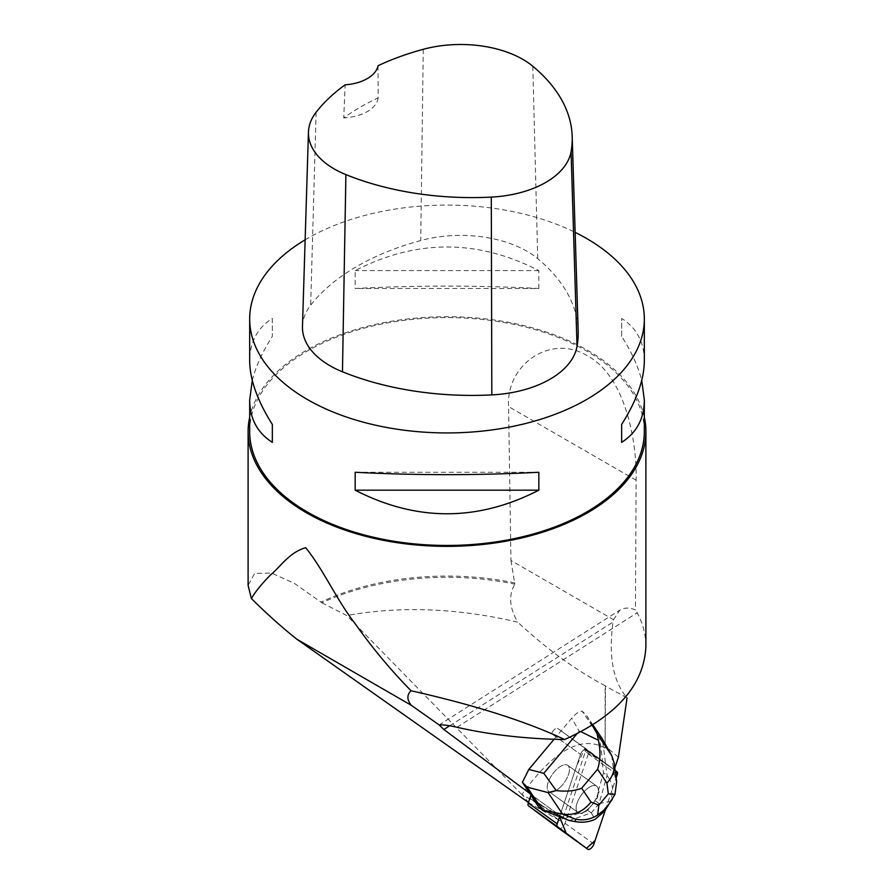<?xml version="1.0" encoding="UTF-8"?>
<svg xmlns="http://www.w3.org/2000/svg" width="894" height="894" viewBox="0 0 894 894"><rect width="100%" height="100%" fill="white"/><g stroke="black" fill="none" stroke-linecap="round" stroke-linejoin="round"><path stroke-width="0.67" stroke-dasharray="4.47 3.35" d="M529.382 793.257L560.605 816.155A7.465 3.33 125.7 0 0 560.549 816.334L559.99 815.92M528.455 802.521L559.99 820.793L562.996 818.178L521.951 794.475C553.677 750.424 581.402 734.946 605.137 748.054L605.473 686.067L627.052 697.89C613.016 681.485 608.356 656.196 613.061 622.012L613.519 619.698L510.955 560.482L508.574 406.58C505.836 364.495 550.972 333.283 587.537 355.901C624.694 375.793 637.064 439.882 636.126 480.223L635.455 609.887C629.365 607.428 624.18 607.495 619.911 610.099L613.519 619.698M560.549 816.334L530.801 799.08L559.99 820.793M554.057 739.282L571.747 718.173C575.568 713.747 579.01 711.378 582.072 711.065L586.844 715.893L592.186 725.224M614.055 769.611L584.475 748.345A7.465 3.33 -54.3 0 1 585.224 749.954L614.2 769.745A7.465 3.33 125.7 0 0 614.055 769.611L602.567 761.062L599.349 736.768L582.072 711.065M614.2 769.745L614.815 767.935M560.605 816.155L559.923 815.663A7.465 3.33 -54.3 0 1 559.979 815.484L580.508 754.435A4.973 2.224 -54.3 0 1 583.402 750.178A4.973 2.224 -54.3 0 1 586.553 749.172L602.567 761.062M530.801 799.08L530.667 797.314A7.465 3.33 -54.3 0 1 531.081 794.71L559.979 815.484M530.846 795.425L531.081 794.71M584.475 748.345L588.14 751.072A4.973 2.224 -54.3 0 1 588.353 753.877L565.019 823.262A4.973 2.224 -54.3 0 1 562.147 827.509A4.973 2.224 -54.3 0 1 558.996 828.537M586.542 749.172L557.655 728.398A4.973 2.224 -54.3 0 0 554.503 729.403A4.973 2.224 -54.3 0 0 551.62 733.661L580.508 754.424L551.62 733.661A4.973 2.224 -54.3 0 1 554.503 729.403A4.973 2.224 -54.3 0 1 557.655 728.398A4.973 2.224 -54.3 0 1 557.666 728.409L586.565 749.183A4.973 2.224 -54.3 0 1 586.565 749.183A4.973 2.224 125.7 0 0 586.542 749.172A4.973 2.224 125.7 0 0 583.402 750.178A4.973 2.224 125.7 0 0 580.508 754.424L559.555 816.725L576.742 765.633L584.564 749.351L600.187 759.319L615.139 770.438L557.666 728.409A4.973 2.224 -54.3 0 0 557.655 728.398L586.553 749.172M559.085 788.329A16.159 7.219 125.7 0 0 567.757 765.342A16.159 7.219 125.7 0 0 552.458 774.249A16.159 7.219 125.7 0 0 548.882 791.581A16.159 7.219 125.7 0 0 559.085 788.329A16.148 7.219 125.7 0 0 567.746 765.353A16.148 7.219 125.7 0 0 552.458 774.249A16.148 7.219 125.7 0 0 548.894 791.57A16.148 7.219 125.7 0 0 559.085 788.318M587.973 809.104A16.159 7.219 -54.3 0 1 585.536 810.97L586.218 811.461A16.159 7.219 -54.3 0 1 580.396 813.495L579.714 813.004A16.159 7.219 -54.3 0 1 577.781 812.355A16.159 7.219 -54.3 0 1 581.346 795.023A16.159 7.219 -54.3 0 1 596.644 786.117A16.159 7.219 -54.3 0 1 598.309 790.821L598.991 791.302A16.159 7.219 -54.3 0 1 596.834 798.789L596.153 798.297A16.159 7.219 -54.3 0 1 587.973 809.104M580.396 813.495L586.218 811.461M596.834 798.789L598.991 791.302M644.328 417.152A198.893 114.823 0 0 0 520.599 324.857A198.893 114.823 0 0 0 320.834 342.76A198.893 114.823 0 0 0 249.683 417.152M249.683 431.534A197.328 113.929 180 0 1 371.491 326.276A197.328 113.929 180 0 1 586.531 350.973A197.328 113.929 180 0 1 644.328 431.534M597.103 758.492L585.358 751.709L562.996 818.178M618.424 757.184L605.473 746.289M528.924 802.857L521.951 794.475M510.955 560.482L514.832 584.173A199.194 115.002 0 0 0 321.918 602.802L294.461 583.447L271.564 573.054L254.645 573.434L248.107 585.358M321.918 602.802L346.749 615.519C400.389 605.864 457.37 608.076 517.704 622.135C509.412 607.73 508.451 595.069 514.832 584.173M645.893 646.306C645.859 634.863 642.976 623.688 637.21 612.781L635.455 609.887M605.137 748.054L605.137 685.754A219.253 126.579 120 0 0 605.473 686.067M605.137 685.754C575.535 670.031 546.39 648.821 517.704 622.135M521.738 794.464L346.749 615.519M585.224 749.954L585.358 751.709M305.145 239.815A197.328 113.929 180 0 1 575.144 232.373M538.836 288.494L538.836 270.591C477.608 239.123 416.392 239.123 355.175 270.591L355.175 288.494C416.392 285.32 477.608 285.32 538.836 288.494L355.175 288.494M644.328 360.74C644.183 342.089 636.617 327.975 621.654 318.409L621.654 336.312C631.555 351.901 638.249 366.585 641.736 380.386M252.276 380.386C255.762 366.585 262.456 351.901 272.346 336.312L272.346 318.409C257.383 327.975 249.828 342.089 249.683 360.74M302.474 326.422A93.959 54.255 180 0 1 310.665 305.212A225.512 130.2 180 0 1 420.716 240.542A93.959 54.255 180 0 1 537.719 258.645A225.512 130.2 180 0 1 578.172 330.769M378.05 65.698L378.173 97.871A220.55 127.328 0 0 0 343.743 117.885L345.151 84.818M378.173 97.871A37.582 21.702 180 0 1 343.743 117.885M538.836 270.591L355.175 270.591M621.654 336.312L621.654 318.409M355.175 472.267L538.836 472.267M272.346 318.409L272.346 336.312M611.675 755.486L614.044 773.422L609.954 779.993C613.318 785.748 613.373 792.877 610.133 801.393L599.036 803.55L607.138 775.433L602.31 738.891L599.349 736.768M592.845 724.822L586.844 715.893M580.932 731.717L579.167 731.124L571.747 718.173M538.981 807.528L559.041 815.317M559.923 815.663L565.723 817.921L579.714 813.004M599.058 803.617L591.303 812.881L569.366 820.536L565.723 817.921M609.954 779.993L607.138 775.433L603.495 772.818L601.885 760.571M598.309 790.821L603.495 772.818M585.536 810.97L587.581 810.255L595.393 800.923L596.153 798.297M591.303 812.881L595.102 819.329M591.225 812.869L587.581 810.255M599.036 803.55L595.393 800.923M614.044 773.422L616.636 781.725M607.942 806.299L610.133 801.393M605.484 809.618L616.134 777.959L605.484 809.618M587.973 809.092A16.148 7.219 125.7 0 0 596.633 786.117A16.148 7.219 125.7 0 0 581.357 795.023A16.148 7.219 125.7 0 0 577.781 812.344A16.148 7.219 125.7 0 0 587.973 809.092M449.704 725.783L613.061 622.012M542.557 805.852L530.667 797.314M514.832 582.955A198.893 114.823 0 0 0 320.834 602.131M636.126 480.223L508.574 406.58M456.99 727.269L637.21 612.781M532.813 66.257L537.719 258.645M316.118 112.264L310.665 305.212M423.264 49.304L420.716 240.542M576.921 733.806L579.167 731.124M588.353 753.877L617.251 774.651M593.907 844.037L565.019 823.262M617.039 771.846L588.14 751.072M567.746 765.353L596.633 786.117L567.757 765.342M548.894 791.57L577.781 812.344L548.882 791.581M438.909 725.079L619.788 610.177"/><path stroke-width="1.34" d="M529.941 793.559L538.981 807.528L542.624 810.143L527.158 787.156L522.387 782.328L529.941 793.559L443.837 729.515L439.367 725.101L411.285 705.299L296.987 639.311L528.455 802.521M522.387 782.328L528.812 769.432L554.057 739.282M614.815 767.935L618.424 757.184L627.052 697.89M249.683 417.152A198.893 114.823 0 0 0 248.107 431.534A198.893 114.823 0 0 0 370.887 537.618A198.893 114.823 0 0 0 587.637 512.731A198.893 114.823 0 0 0 645.893 431.534A198.893 114.823 0 0 0 644.328 417.152M641.736 380.386L644.328 400.02L644.328 431.534A197.328 113.929 180 0 1 447 545.452A197.328 113.929 180 0 1 249.683 431.534L249.683 400.02L252.276 380.386M645.893 646.306C644.172 684.648 617.072 715.725 564.617 739.539C526.32 721.458 475.139 705.198 411.072 690.76C390.745 670.087 371.993 647.569 354.817 623.196C336.647 599.975 323.93 570.406 305.703 547.687C288.941 552.514 280.068 567.355 270.513 574.943C261.573 584.005 255.192 591.884 251.382 598.567L248.107 585.358L248.107 431.534M251.382 598.567C267.205 614.189 282.403 627.767 296.987 639.311M411.285 705.299C406.848 699.644 406.781 694.806 411.072 690.76M564.617 739.539C526.007 738.891 490.124 734.801 456.99 727.269C448.285 725.28 442.407 724.553 439.367 725.101M575.144 232.373A197.328 113.929 180 0 1 586.531 238.452A197.328 113.929 180 0 1 644.328 319.002A197.328 113.929 180 0 1 447 432.931A197.328 113.929 180 0 1 249.683 319.002A197.328 113.929 180 0 1 305.145 239.815M355.175 490.169L355.175 472.267C416.392 475.452 477.608 475.452 538.836 472.267L538.836 490.169C477.608 521.638 416.392 521.638 355.175 490.169L538.836 490.169M644.328 400.02C644.183 418.683 636.617 432.785 621.654 442.351L621.654 424.449C636.617 400.78 644.183 379.548 644.328 360.74L644.328 319.002M249.683 319.002L249.683 360.74C249.828 379.548 257.383 400.78 272.346 424.449L272.346 442.351C257.383 432.785 249.828 418.683 249.683 400.02M572.194 136.469L578.172 330.769A225.512 130.2 180 0 1 577.021 346.414A93.959 54.255 180 0 1 491.823 394.902A225.512 130.2 180 0 1 342.458 371.792A93.959 54.255 180 0 1 302.474 326.422L308.452 132.122A87.981 50.802 180 0 1 316.118 112.264A219.533 126.747 180 0 1 345.151 84.818A37.582 21.702 180 0 0 378.05 65.698A219.533 126.747 180 0 1 423.264 49.304A87.981 50.802 180 0 1 532.813 66.257A219.533 126.747 180 0 1 572.194 136.469A219.533 126.747 180 0 1 571.076 151.701A87.981 50.802 180 0 1 491.298 197.105A219.533 126.747 180 0 1 345.9 174.609A87.981 50.802 180 0 1 308.452 132.122M621.654 442.351L621.654 424.449M272.346 424.449L272.346 442.351M611.675 755.486L614.144 762.917C614.938 770.248 612.524 776.975 606.914 783.077L597.583 769.22C600.444 760.425 600.712 750.781 598.388 740.266L597.181 733.94L611.675 755.486L602.31 738.891L592.845 724.822M548.056 792.576L556.224 790.598C566.383 791.76 574.864 790.966 581.67 788.217L590.99 802.086C583.212 811.752 573.736 815.775 562.549 814.132L542.624 810.143L569.366 820.536L575.099 821.608L575.669 819.228L562.549 814.132L548.056 792.576L527.158 787.156M528.812 769.432L543.809 773.321L556.224 790.598M598.388 740.266L580.932 731.717M603.606 810.433L597.684 814.993L598.835 805.136L608.322 793.805L614.994 794.319L609.25 803.695L603.606 810.433L603.126 812.434L595.102 819.329C588.9 822.1 582.229 822.86 575.099 821.608M603.126 812.434L612.222 799.426M597.684 814.993C590.889 819.373 583.547 820.781 575.669 819.228M616.636 781.725L614.994 794.319M558.985 828.526L587.872 849.3A4.973 2.224 125.7 0 0 587.872 849.3A4.973 2.224 125.7 0 0 591.023 848.283A4.973 2.224 125.7 0 0 593.907 844.037L605.484 809.618L595.091 840.528L586.498 848.283L566.148 833.13L559.555 816.725L557.174 823.821A4.973 2.224 125.7 0 0 557.387 826.626L587.861 849.289L558.973 828.514A4.973 2.224 -54.3 0 1 558.973 828.514A4.973 2.224 -54.3 0 1 558.985 828.526L528.499 805.852A4.973 2.224 -54.3 0 1 528.276 803.047L530.846 795.425M616.134 777.959L617.251 774.651A4.973 2.224 125.7 0 0 617.039 771.846L615.139 770.438L617.251 774.662L616.134 777.959M443.837 729.515L449.704 725.783M571.076 151.701L577.021 346.414M491.298 197.105L491.823 394.902M345.9 174.609L342.458 371.792M543.809 773.321L576.921 733.806M592.186 725.224L597.181 733.94M590.99 802.086L598.835 805.136M608.322 793.805L606.914 783.077M597.583 769.22L581.67 788.217M605.741 809.316L609.194 803.762M528.276 803.047L557.174 823.821M557.387 826.626L528.499 805.852M645.893 646.474L645.893 431.534M616.614 781.602L614.144 762.917"/></g></svg>
